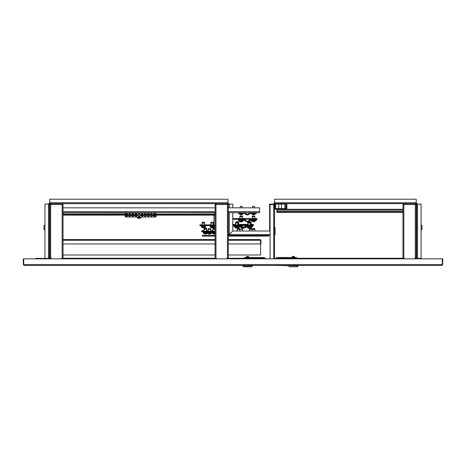 <?xml version="1.0" encoding="UTF-8"?>
<svg xmlns="http://www.w3.org/2000/svg" width="466" height="466" viewBox="0 0 466 466"><rect width="100%" height="100%" fill="white"/><g stroke="black" fill="none" stroke-linecap="round" stroke-linejoin="round"><path stroke-width="0.7" d="M44.491 265.451L75.172 265.451M23.3 264.566L24.185 265.451L23.743 264.566L23.3 264.566L23.3 258.828L23.743 258.828L23.743 264.566L442.257 264.566L441.815 265.451L442.7 264.566L442.7 258.828L23.743 258.828M49.437 258.385L45.814 258.385A0.885 0.885 0 0 0 45.051 258.828M45.814 258.385L44.934 258.385L44.934 204.085L49.349 204.085L49.349 258.828M420.949 258.828A0.885 0.885 0 0 0 420.186 258.385L416.651 258.385L416.651 258.828M441.815 265.451L24.185 265.451M442.7 264.566L442.257 264.566L442.257 258.828M279.023 258.828L279.023 258.251L402.968 258.251L402.968 204.527L403.853 204.527L403.853 203.642L274.497 203.642L274.497 199.227L416.214 199.227L416.214 203.642A0.443 0.443 0 0 1 416.651 204.085L421.066 204.085L421.066 258.385L420.186 258.385M414.886 258.828L414.886 258.251L416.563 258.251L416.563 258.828M49.437 258.828L49.437 258.251L49.786 258.251L49.786 204.527L50.672 204.527L50.672 203.642L49.786 203.642L49.786 199.227L227.921 199.227L227.921 203.642A0.443 0.443 0 0 1 228.363 204.085L232.779 204.085L232.779 207.836M268.457 235.429L268.457 236.093L228.323 236.093L228.323 239.536L260.238 239.536L260.605 240.287L260.605 254.984L228.323 254.984L228.323 258.251L262.026 258.251L262.026 258.828M215.076 258.251L215.076 204.527L215.962 204.527L215.962 258.251L62.147 258.251L62.147 204.527L63.032 204.527L62.147 203.642L62.147 204.527L50.672 204.527L50.672 258.251L51.114 258.251L51.114 258.828M266.435 258.828A0.885 0.885 0 0 0 265.667 258.385L262.137 258.385L262.137 258.828M279.023 258.385L275.383 258.385A0.885 0.885 0 0 0 274.62 258.828M278.913 258.385L278.913 258.828M270.082 258.828L270.082 204.527L274.497 204.527A0.443 0.443 0 0 1 274.94 204.085L284.476 204.085A0.443 0.443 0 0 1 284.918 204.527L284.918 208.191L285.227 208.191L285.227 204.527A0.751 0.751 0 0 0 284.476 203.776L274.94 203.776A0.751 0.751 0 0 0 274.189 204.527M274.497 204.527L274.497 258.828M274.497 235.324A0.973 0.973 0 0 0 275.027 234.456L275.027 231.899L275.027 234.456L275.027 231.899L274.497 231.899M274.497 227.484L275.027 227.484L275.027 231.899M421.509 265.451L298.252 265.451L298.252 265.888L275.051 265.451M265.999 265.451L252.514 265.451L252.514 265.888L242.803 265.888L242.803 265.451L191.945 265.451M148.019 265.451L119.098 265.451M44.934 258.385L35.661 258.385L35.661 258.828M416.214 203.199A0.885 0.885 0 0 1 417.093 204.085M273.618 204.085A0.885 0.885 0 0 1 274.497 203.199M232.779 212.694L232.779 231.008L229.249 234.544L232.784 231.014L269.639 231.014L269.645 204.085L274.055 204.085A0.443 0.443 0 0 1 274.497 203.642M270.082 235.429L229.249 235.429L229.249 234.544L229.249 235.429A0.885 0.885 0 0 1 228.363 234.544L228.363 212.694M229.249 234.986L229.249 234.544L229.249 234.986A0.443 0.443 0 0 1 228.806 234.544L228.363 234.544L228.806 234.544M227.921 203.199A0.885 0.885 0 0 1 228.806 204.085M416.651 258.385L416.651 204.085M416.214 203.642L415.328 203.642L415.328 204.527L416.214 204.527L415.328 203.642L403.853 203.642L402.968 204.527L403.853 204.085M274.055 204.085L274.055 204.527M228.363 207.836L228.363 204.085M48.907 204.085A0.885 0.885 0 0 1 49.786 203.199M227.921 203.642L227.437 203.642L227.437 204.527L228.323 204.527L227.437 203.642L50.672 203.642L49.786 204.527L50.672 204.085M49.349 204.085A0.443 0.443 0 0 1 49.786 203.642M269.639 231.014L270.082 231.456L269.645 231.008M44.934 229.907L44.049 229.517L44.049 225.445L44.934 225.055M49.478 230.128L49.612 224.833L49.349 230M421.066 225.055L421.951 225.445L421.951 229.517L421.066 229.907M416.522 230.128L416.388 224.833L416.651 230M415.328 258.251L415.328 204.527L403.853 204.527L403.853 258.251L404.29 258.251L404.29 258.828M416.214 258.251L416.214 204.527L415.328 204.085M403.853 258.251L402.968 258.251M402.968 204.527L402.968 208.057M226.994 258.828L226.994 258.251L227.437 258.251L227.437 204.527L215.962 204.527L215.962 203.642L215.076 204.527L215.962 204.085M215.962 258.251L216.399 258.251L216.399 258.828M229.249 235.429L228.323 235.429L228.363 225.532M228.323 208.057L228.323 258.251L227.437 258.251M215.076 204.527L215.076 208.057M228.323 204.527L227.437 204.085M61.71 258.828L61.71 258.251L62.147 258.251M63.032 258.251L63.032 204.527L62.147 204.085M50.672 258.251L49.786 258.251M49.786 204.527L49.786 208.057M63.032 208.057L63.032 204.527M294.728 257.145L294.733 257.145C293.842 255.991 292.945 255.991 292.054 257.145L294.658 257.145M293.073 257.279L291.937 257.279M298.252 265.888L297.366 266.773L289.421 266.773L288.536 265.888M276.618 258.385L276.618 257.5L296.487 257.5L296.487 258.251M295.223 257.5L291.565 257.5M246.392 257.145L248.92 257.145M243.683 266.773L242.803 265.888L243.683 266.773L251.628 266.773L252.514 265.888M262.224 258.385L262.224 257.5L244.568 257.5L244.568 258.251M245.827 257.5L249.485 257.5M249.112 257.279L247.335 257.279M262.224 257.5L264.432 257.5L264.432 258.385M276.856 209.269L276.856 211.919L402.968 211.919M274.94 204.085L274.94 208.168A1.101 1.101 0 0 0 276.041 209.269L402.968 209.269M402.968 212.362L276.856 212.362L276.856 211.919M278.761 212.362L281.406 212.362M63.032 239.536L215.076 239.536M228.323 240.287L260.605 240.287L260.238 239.536L260.989 240.287L260.238 239.844M215.076 254.984L63.032 254.984M63.032 243.951L215.076 243.951M228.323 243.951L260.605 243.951M49.786 239.856L49.786 240.287M49.658 240.287L49.786 243.951M260.989 240.287L260.989 243.951L260.68 243.951L260.68 240.287M228.323 207.836L259.579 207.836L259.579 212.694L228.323 212.694M215.076 212.694L63.032 212.694M63.032 207.836L215.076 207.836M49.786 212.03L49.786 215.123M215.076 215.123L156.005 215.123M155.737 215.123L153.273 215.123M152.65 215.123L150.18 215.123M149.557 215.123L147.093 215.123M146.47 215.123L144 215.123M143.377 215.123L140.913 215.123M140.289 215.123L139.94 215.123M138.169 215.123L137.82 215.123M137.196 215.123L134.732 215.123M134.109 215.123L131.639 215.123M131.016 215.123L128.552 215.123M127.929 215.123L125.459 215.123M125.232 215.123L63.032 215.123M215.076 214.68L156.005 214.68M155.691 214.68L153.32 214.68M152.598 214.68L150.233 214.68M149.51 214.68L147.139 214.68M146.417 214.68L144.052 214.68M143.33 214.68L140.959 214.68M140.237 214.68L139.94 214.68M138.169 214.68L137.872 214.68M137.15 214.68L134.779 214.68M134.057 214.68L131.692 214.68M130.969 214.68L128.599 214.68M127.876 214.68L125.511 214.68M125.232 214.68L63.032 214.68M215.076 225.276L213.97 225.276L213.97 215.123M243.607 220.377A2.65 2.65 0 0 1 245.477 221.152A2.65 2.65 0 0 0 249.217 221.152A2.65 2.65 0 0 1 251.087 220.377L256.399 220.377L256.399 219.713L251.087 219.713A3.309 3.309 0 0 0 248.751 220.68A1.986 1.986 0 0 1 245.943 220.68A3.309 3.309 0 0 0 243.607 219.713L238.295 219.713L238.295 220.377L243.607 220.377M251.984 226.004L246.671 226.004A3.309 3.309 0 0 0 244.335 226.971A1.986 1.986 0 0 1 241.534 226.971A3.309 3.309 0 0 0 239.192 226.004L233.885 226.004L233.885 226.668L239.192 226.668A2.65 2.65 0 0 1 241.062 227.443A2.65 2.65 0 0 0 244.801 227.443A2.65 2.65 0 0 1 246.671 226.668L251.984 226.668L251.984 226.004L252.689 226.004L252.689 225.532M215.076 231.27A0.443 0.443 0 0 1 215.03 231.27L205.984 231.27L205.984 231.934L203.566 231.8L203.566 232.278L207.16 232.278L207.288 231.934M215.03 231.934A1.101 1.101 0 0 0 215.076 231.928L205.984 231.934M232.779 225.532L252.648 225.532L252.648 224.868L232.779 224.868M232.779 219.241L257.063 219.241L257.063 218.577L232.779 218.577M241.539 215.921L240.153 215.921M239.868 216.801L239.943 216.038L242.396 216.038L242.471 216.801L239.868 216.801L239.868 218.577M253.801 215.921L254.547 215.921M252.228 216.801L252.304 216.038L254.756 216.038L254.832 216.801L252.228 216.801L252.228 218.577M237.695 222.212L235.738 222.212M238.738 223.092L235.452 223.092L235.452 224.868M249.584 222.212L248.098 222.212M247.813 223.092L247.889 222.329L251.046 222.329L251.122 223.092L247.813 223.092L247.813 224.868M210.527 228.614L208.5 228.614M208.209 229.493L208.419 228.614L210.737 228.73L210.818 229.493L208.209 229.493L208.209 231.27M241.353 221.828L241.563 221.933A2.86 2.854 -90 0 0 242.052 221.822L242.046 221.828A2.872 2.872 0 0 0 242.868 221.408L239.466 221.408A2.872 2.872 0 0 0 240.287 221.828A2.86 2.854 90 0 0 240.776 221.933L240.794 221.933A2.86 2.854 -90 0 1 240.305 221.822L240.287 221.828M239.402 221.28L242.932 221.28L242.932 220.599L239.402 220.599L239.466 221.408M241.167 221.828A2.837 2.534 -5.6 0 1 241.126 221.828A2.837 2.534 -5.6 0 1 240.98 221.828A2.837 2.534 5.6 0 0 241.213 221.828A2.837 2.534 5.6 0 0 241.435 221.822L241.411 221.822M254.384 221.6A2.86 2.377 -90 0 1 253.976 221.711L253.976 221.711A2.872 2.872 0 0 0 255.228 221.187L251.826 221.187A2.872 2.872 0 0 0 253.085 221.711L253.131 221.665M253.976 221.711L253.929 221.711A2.86 1.59 -90 0 0 254.203 221.6A2.837 2.109 48.1 0 1 253.824 221.6A2.86 1.59 90 0 1 253.551 221.711L253.72 221.711A2.86 2.377 90 0 0 253.929 221.665M253.551 221.711L253.335 221.711A2.86 2.377 -90 0 1 252.927 221.6A2.837 1.41 -59.1 0 1 252.799 221.606A2.837 1.41 -59.1 0 1 252.671 221.6A2.86 2.377 90 0 0 253.085 221.711L253.09 221.653M238.353 227.891A2.86 2.61 -90 0 1 238.01 227.985A2.872 2.872 0 0 0 239.163 227.478L235.05 227.478A2.872 2.872 0 0 0 236.309 228.002L236.338 227.891A2.837 1.934 -52.5 0 1 236.18 227.897A2.837 1.934 -52.5 0 1 236.012 227.891A2.86 1.858 90 0 0 236.332 228.002M237.171 227.932L237.2 228.002A2.86 2.179 -90 0 0 237.567 227.891A2.837 1.648 56.8 0 1 237.27 227.891A2.86 2.179 90 0 1 236.897 228.002L236.676 228.002A2.86 1.858 -90 0 1 236.355 227.891M237.188 227.926L237.194 228.002A2.86 2.61 -90 0 1 237.2 228.002A2.872 2.872 0 0 0 238.452 227.478L235.05 227.478M236.332 227.932A2.86 2.179 -90 0 0 236.612 228.002L236.676 228.002M250.807 227.699L247.411 227.699A2.872 2.872 0 0 0 248.227 228.119A2.86 2.843 90 0 0 248.71 228.224L248.757 228.224A2.86 2.843 -90 0 1 248.267 228.113L248.238 228.119M247.347 227.571L250.877 227.571L250.877 226.89L247.347 226.89L247.411 227.699M249.992 228.119L249.997 228.119A2.86 2.843 -90 0 1 249.52 228.224L249.38 228.224A2.86 0.303 -90 0 0 249.432 228.113A2.837 2.522 11.9 0 1 248.978 228.113A2.86 0.303 90 0 1 248.926 228.224L248.757 228.224M250.009 228.113L249.997 228.119A2.872 2.872 0 0 0 250.813 227.699L250.877 227.571M209.916 234.171A2.86 2.813 90 0 1 209.846 234.182L209.956 234.182A2.872 2.872 0 0 0 211.215 233.658L207.813 233.658A2.872 2.872 0 0 0 209.071 234.182A2.86 2.359 90 0 1 208.663 234.072M210.399 228.614L208.628 228.614M209.846 234.182L209.7 234.182A2.86 2.359 90 0 0 210.108 234.072A2.837 1.433 58.8 0 0 210.242 234.078A2.837 1.433 58.8 0 0 210.364 234.072A2.86 2.359 -90 0 1 209.956 234.182L209.956 234.124M209.112 234.136A2.86 2.359 -90 0 0 209.327 234.182L209.484 234.182A2.86 1.619 -90 0 1 209.205 234.072A2.837 2.091 -48.6 0 1 208.832 234.072A2.86 1.619 90 0 0 209.112 234.182L209.071 234.182M207.306 232.406L211.721 232.406L211.721 232.849L207.306 232.849L207.306 232.406M251.122 224.391L253.353 224.391L253.353 224.868L252.648 224.868M253.353 224.868L253.353 225.532L252.648 225.532M215.076 231.136L210.818 231.136M208.209 231.136L201.83 231.136L201.83 230.658L204.061 230.658M205.984 231.8L201.83 231.8L201.83 231.136M239.192 226.004L239.903 226.004A3.309 3.309 0 0 1 242.238 226.971A1.986 1.986 0 0 0 243.287 227.519M243.287 228.189A2.65 2.65 0 0 0 245.512 227.443A2.65 2.65 0 0 1 247.382 226.668M251.984 226.668L252.689 226.668L252.689 226.004M242.262 228.503L241.638 228.503M242.396 228.62L242.471 229.383L239.868 229.383L239.868 231.014M253.422 228.503L252.514 228.503M252.228 229.383L252.304 228.62L254.756 228.62L254.832 229.383L252.228 229.383L252.228 231.014M206.455 228.48L206.665 229.359L204.061 229.359L204.137 228.596L206.589 228.596L204.271 228.48M204.656 228.48L204.347 228.48M237.648 227.891A2.837 2.313 39.5 0 0 237.823 227.897A2.837 2.313 39.5 0 0 238.027 227.891A2.86 1.177 -90 0 1 237.823 228.002L237.899 228.002A2.86 2.61 -90 0 0 238.01 227.985M237.456 227.985A2.86 1.177 -90 0 0 237.509 228.002L237.712 228.002A2.86 2.61 90 0 0 237.823 227.985L237.823 227.897M237.578 227.915A2.86 1.177 90 0 1 237.41 228.002L237.206 228.002M251.588 226.668L251.524 227.478L250.877 227.478M250.318 227.996A2.86 2.633 -90 0 0 250.714 227.891A2.837 0.996 61.5 0 1 250.539 227.891A2.86 2.633 90 0 1 250.487 227.909M205.733 234.049L205.762 234.049A2.86 2.854 -90 0 0 206.234 233.944A2.86 2.854 90 0 1 205.733 234.049L205.523 233.944A2.837 2.534 -6.7 0 1 205.087 233.938L204.964 234.049A2.86 2.854 90 0 1 204.492 233.944L204.487 233.949A2.872 2.872 0 0 1 203.665 233.53L207.131 233.402L203.665 233.53M205.762 234.049A2.86 2.854 -90 0 0 206.234 233.944L206.24 233.949A2.872 2.872 0 0 0 207.067 233.53L207.131 232.715M206.246 228.48L204.481 228.48M204.97 234.049A2.86 2.854 90 0 1 204.475 233.938M215.076 228.48L213.178 228.48M215.076 229.359L212.892 229.359L212.892 231.136M214.546 234.049L214.599 234.049A2.86 2.843 -90 0 0 214.61 234.049A2.86 2.843 90 0 1 214.546 234.049L214.377 234.049A2.86 0.332 -90 0 1 214.372 234.049L214.133 234.049A2.86 1.782 -90 0 1 213.824 233.938A2.837 1.986 -51.4 0 1 213.644 233.949A2.837 1.986 -51.4 0 1 213.469 233.938A2.86 1.782 90 0 0 213.778 234.049A2.86 2.843 90 0 1 213.778 234.049L213.748 234.049A2.86 2.237 90 0 1 213.364 233.938M215.036 233.938A2.837 0.291 63.3 0 0 215.076 233.949A2.872 2.872 0 0 1 214.64 234.049L214.634 234.049A2.86 2.237 -90 0 0 215.018 233.938A2.837 1.584 57.5 0 1 214.739 233.938A2.86 2.237 90 0 1 214.348 234.049M215.076 228.305L213.311 228.48M215.076 233.53L212.49 233.53A2.872 2.872 0 0 0 213.748 234.049L213.754 234.049M213.778 233.99A2.86 2.237 -90 0 0 214.034 234.049L214.133 234.049M207.306 232.715L203.159 232.715L203.159 232.278L207.574 232.406M211.989 232.278L215.076 232.278M211.989 232.715L215.076 232.715M238.295 212.694L238.295 213.352L243.607 213.352A2.65 2.65 0 0 1 245.477 214.127A2.65 2.65 0 0 0 249.217 214.127A2.65 2.65 0 0 1 251.087 213.352L256.399 213.352L256.399 212.694M243.607 212.694A3.309 3.309 0 0 1 245.943 213.655A1.986 1.986 0 0 0 248.751 213.655A3.309 3.309 0 0 1 251.087 212.694M239.402 213.352L239.466 214.162A2.872 2.872 0 0 0 240.287 214.587L240.287 214.587M242.932 213.352L242.868 214.162L239.466 214.162M242.052 207.836L242.052 206.292L240.287 206.292L240.287 207.836M242.046 214.576L242.046 214.576A2.86 2.86 0 0 1 241.551 214.686L241.394 214.576A2.837 2.54 0 0 1 241.167 214.587A2.837 2.54 0 0 1 240.939 214.576L240.782 214.686A2.86 2.86 0 0 1 240.293 214.576M251.762 213.352L251.826 214.162A2.872 2.872 0 0 0 252.648 214.587L252.648 214.587M255.292 213.352L255.228 214.162L251.826 214.162M254.413 207.836L254.413 206.292L252.648 206.292L252.648 207.836M254.407 214.576L254.407 214.576A2.86 2.86 0 0 1 253.912 214.686L253.754 214.576A2.837 2.54 0 0 1 253.527 214.587A2.837 2.54 0 0 1 253.3 214.576L253.143 214.686A2.86 2.86 0 0 1 252.654 214.576M63.032 212.915L139.602 213.044M139.054 213.044L137.202 213.044L137.068 212.694M139.689 213.044L125.232 213.044L125.232 217.016L156.005 217.016L156.005 213.044L140.109 213.044M215.076 225.532L199.844 225.532L199.844 224.868L213.97 224.868M247.813 224.391L238.761 224.391M235.452 224.391L232.779 224.391M212.892 230.658L210.818 230.658M208.209 230.658L206.665 230.658M239.903 225.532A3.309 3.309 0 0 1 242.238 226.493A1.986 1.986 0 0 0 244.376 226.936M245.192 226.36A3.309 3.309 0 0 1 247.306 225.532M234.59 225.532L234.59 226.004M239.489 228.503L237.38 228.503L239.489 228.503M237.38 228.503L239.699 228.62L239.774 229.383L237.171 229.383L237.171 231.014M251.85 228.503L249.823 228.503M249.531 229.383L249.607 228.62L252.059 228.62L252.135 229.383L249.531 229.383L249.531 231.014M238.475 221.734L236.443 221.734M236.198 222.212L236.233 221.851L238.685 221.851L238.714 222.614M249.77 221.734L250.912 221.734L249.77 221.734M248.559 222.212L248.594 221.851L251.046 221.851L251.075 222.614M206.024 228.002L204.271 228.002L204.108 228.888M204.271 228.002L206.589 228.124L206.619 228.888M206.246 228.002L204.481 228.002M214.174 228.002L213.125 228.002M215.076 228.124L213.178 228.002M212.939 228.888L212.892 229.359L213.102 228.48L215.076 228.596M215.076 227.827L213.311 228.002M207.248 232.243L207.574 231.934L207.574 232.243M203.159 232.243L203.159 231.8L203.479 232.243M211.983 232.243L211.983 231.934L212.31 232.243M211.191 222.212L213.3 222.212L210.982 222.329L210.906 224.868L210.906 223.092L213.51 223.092L213.51 224.868M209.997 226.004L214.412 226.004L214.412 226.447L209.997 226.447L209.997 226.004M213.97 226.447L213.906 227.257L210.504 227.257A2.872 2.872 0 0 0 211.762 227.781A2.86 2.237 90 0 1 211.378 227.67M213.09 222.212L211.325 222.212M213.97 227.128L210.504 227.257A2.872 2.872 0 0 0 211.762 227.781L211.791 227.781A2.86 1.782 90 0 1 211.482 227.67A2.837 1.986 -51.4 0 0 211.657 227.676A2.837 1.986 -51.4 0 0 211.838 227.67A2.86 1.782 -90 0 0 212.147 227.781L212.362 227.781A2.86 2.237 90 0 0 212.752 227.67A2.837 1.584 57.5 0 0 213.032 227.67A2.86 2.237 -90 0 1 212.647 227.781L212.647 227.781A2.872 2.872 0 0 0 213.906 227.257M211.791 227.717A2.86 2.237 -90 0 0 212.047 227.781L212.147 227.781M202.366 222.212L204.469 222.212L202.151 222.329L202.075 224.868M202.285 222.212L204.603 222.329L204.679 223.092L202.081 223.092M201.172 226.004L205.582 226.004L205.582 226.447L201.172 226.447L201.172 226.004M205.145 226.447L205.081 227.257L201.673 227.257A2.872 2.872 0 0 0 202.931 227.781A2.86 2.237 90 0 1 202.553 227.67M204.259 222.212L202.494 222.212M202.931 227.781L202.96 227.781A2.86 1.782 90 0 1 202.652 227.67A2.837 1.986 -51.4 0 0 202.827 227.676A2.837 1.986 -51.4 0 0 203.007 227.67A2.86 1.782 -90 0 0 203.316 227.781L203.537 227.781A2.86 2.237 90 0 0 203.922 227.67A2.837 1.584 57.5 0 0 204.201 227.67A2.86 2.237 -90 0 1 203.817 227.781L203.817 227.781A2.872 2.872 0 0 0 205.081 227.257L201.673 227.257L201.609 226.447M202.966 227.717A2.86 2.237 -90 0 0 203.217 227.781L203.316 227.781M213.224 222.212L210.982 222.329L210.906 223.092M135.082 214.168L136.847 214.168L135.082 214.168M137.202 215.03A1.235 1.235 0 0 0 135.961 213.795A1.235 1.235 0 0 0 134.726 215.03A1.235 1.235 0 0 0 135.961 216.271A1.235 1.235 0 0 0 137.202 215.03M131.989 214.168L133.759 214.168L131.989 214.168M134.109 215.03A1.235 1.235 0 0 0 132.874 213.795A1.235 1.235 0 0 0 131.639 215.03A1.235 1.235 0 0 0 132.874 216.271A1.235 1.235 0 0 0 134.109 215.03M130.131 213.847L128.901 214.168L130.666 214.168M130.637 214.139L130.282 213.9M131.022 215.03A1.235 1.235 0 0 0 129.781 213.795A1.235 1.235 0 0 0 128.546 215.03A1.235 1.235 0 0 0 129.781 216.271A1.235 1.235 0 0 0 131.022 215.03M125.808 214.168L127.573 214.168L125.855 214.121M127.929 215.03A1.235 1.235 0 0 0 126.694 213.795A1.235 1.235 0 0 0 125.459 215.03A1.235 1.235 0 0 0 126.694 216.271A1.235 1.235 0 0 0 127.929 215.03M153.623 214.168L155.388 214.168L153.669 214.121M155.743 215.03A1.235 1.235 0 0 0 154.508 213.795A1.235 1.235 0 0 0 153.267 215.03A1.235 1.235 0 0 0 154.508 216.271A1.235 1.235 0 0 0 155.743 215.03M150.535 214.168L152.3 214.168L150.576 214.121M152.65 215.03A1.235 1.235 0 0 0 151.415 213.795A1.235 1.235 0 0 0 150.18 215.03A1.235 1.235 0 0 0 151.415 216.271A1.235 1.235 0 0 0 152.65 215.03M147.442 214.168L149.207 214.168L147.442 214.168M149.563 215.03A1.235 1.235 0 0 0 148.328 213.795A1.235 1.235 0 0 0 147.087 215.03A1.235 1.235 0 0 0 148.328 216.271A1.235 1.235 0 0 0 149.563 215.03M144.349 214.168L146.12 214.168L144.396 214.121M146.47 215.03A1.235 1.235 0 0 0 145.235 213.795A1.235 1.235 0 0 0 144 215.03A1.235 1.235 0 0 0 145.235 216.271A1.235 1.235 0 0 0 146.47 215.03M141.262 214.168L143.027 214.168L141.309 214.121M143.382 215.03A1.235 1.235 0 0 0 142.147 213.795A1.235 1.235 0 0 0 140.907 215.03A1.235 1.235 0 0 0 142.147 216.271A1.235 1.235 0 0 0 143.382 215.03M138.169 215.898L139.94 215.898L139.94 214.168L138.169 214.168L138.216 215.939M140.289 215.03A1.235 1.235 0 0 0 139.054 213.795A1.235 1.235 0 0 0 137.82 215.03A1.235 1.235 0 0 0 139.054 216.271A1.235 1.235 0 0 0 140.289 215.03M155.364 215.927L155.003 216.166M154.858 216.218L153.693 215.962M153.64 215.915L155.388 215.898M152.271 215.927L151.916 216.166M151.765 216.218L150.535 215.898L151.234 216.253M149.178 215.927L148.823 216.166M148.677 216.218L147.512 215.962M146.091 215.927L145.736 216.166M145.584 216.218L144.419 215.962M142.998 215.927L142.643 216.166M142.491 216.218L141.332 215.962M136.818 215.927L136.462 216.166M136.311 216.218L135.152 215.962M133.759 215.898L131.989 215.898L133.759 215.898M130.666 215.898L128.901 215.898L130.666 215.898M127.55 215.927L127.189 216.166M127.043 216.218L125.878 215.962M127.573 215.898L125.855 215.939M135.082 215.898L136.847 215.898M141.262 215.898L143.027 215.898M144.402 215.944L145.054 216.253M145.235 216.271L146.12 215.898M147.489 215.944L148.147 216.253M148.322 216.271L149.207 215.898M151.415 216.271L152.3 215.898M139.934 218.251L139.934 218.251A2.872 2.872 0 0 0 140.755 217.826L140.819 217.016L137.289 217.016L137.353 217.826A2.872 2.872 0 0 0 138.175 218.251L138.175 218.251M140.755 217.826L137.353 217.826M139.928 218.239A2.86 2.86 0 0 1 139.439 218.35L139.282 218.239A2.837 2.54 0 0 1 139.054 218.251A2.837 2.54 0 0 1 138.827 218.239L138.67 218.35A2.86 2.86 0 0 1 138.181 218.239M215.076 235.429L202.238 235.429L202.238 236.093L215.076 236.093M275.604 204.085L275.604 208.168A0.443 0.443 0 0 0 276.041 208.611L285.757 208.611A0.443 0.443 0 0 0 286.2 208.168L286.2 204.085L286.858 204.085L286.858 208.168A1.101 1.101 0 0 1 285.757 209.269M415.55 204.527L415.55 204.143M403.632 204.143L403.632 204.527M273.746 258.828L273.746 204.527M49.786 202.757L227.921 202.757M270.082 234.544L229.249 234.544L229.249 212.694M229.249 207.836L229.249 204.085M48.464 204.085L48.464 258.385M273.175 204.085L273.175 204.527M416.214 202.757L274.497 202.757M417.536 258.385L417.536 204.085M278.825 257.5L278.825 258.385M293.394 257.5L293.394 258.251M247.656 257.5L247.656 258.251M402.968 211.477L276.856 211.477M276.856 210.154L402.968 210.154M63.032 240.287L215.076 240.287M259.579 211.587L228.323 211.587M215.076 211.587L63.032 211.587M215.076 214.238L156.005 214.238M155.452 214.238L153.559 214.238M152.365 214.238L150.471 214.238M149.271 214.238L147.378 214.238M146.184 214.238L144.291 214.238M143.091 214.238L141.198 214.238M136.911 214.238L135.018 214.238M133.818 214.238L131.925 214.238M130.73 214.238L128.837 214.238M127.637 214.238L125.744 214.238M125.232 214.238L63.032 214.238M141.041 212.694L215.076 212.915M242.961 219.241L239.239 219.37L239.373 219.713M243.095 219.37L239.239 219.585M255.321 219.241L251.599 219.37L251.733 219.713M255.455 219.37L251.599 219.585M238.662 222.329L235.528 222.329L235.452 223.092M239.349 225.66L234.823 225.66L234.957 226.004M239.349 225.876L234.823 225.876M250.906 225.532L251.745 225.876L247.184 225.66L247.318 226.004M250.906 226.004L247.184 225.876M211.069 232.062L207.72 231.934L207.586 232.278L211.308 232.406L211.442 232.062L211.069 232.062M240.287 220.377L242.139 220.599M255.292 220.377L255.292 221.059L251.826 221.187M248.232 226.668L250.085 226.89M211.279 232.849L211.279 233.53L207.813 233.658M239.227 226.668L239.227 227.35L238.516 227.35L238.516 226.668M251.588 227.35L250.877 227.35M215.076 232.144L212.397 232.278L212.269 231.934M215.076 233.402L212.49 233.53L212.426 232.715M242.932 214.034L239.402 214.034M255.292 214.034L251.762 214.034M214.127 225.66L210.282 225.66L210.411 226.004L213.999 226.004L214.133 225.66M205.302 225.66L201.452 225.876L205.174 226.004L205.302 225.66M140.819 217.698L137.289 217.698M416.651 249.001L416.214 249.001M416.651 245.693L416.214 245.693M49.349 245.693L49.786 245.693M49.349 249.001L49.786 249.001M246.316 257.145C247.213 255.991 248.104 255.991 248.995 257.145C248.104 255.991 247.213 255.991 246.316 257.145L246.118 257.279M278.761 208.611L278.761 204.085M281.406 208.611L281.406 204.085M49.833 244.376L49.349 244.464M49.833 250.318L49.349 250.23M242.471 216.801L242.471 218.577M254.832 216.801L254.832 218.577M238.056 224.868L237.846 222.212M238.545 226.004L238.545 225.532M250.417 224.868L250.207 222.212M210.818 229.493L210.818 231.27M251.762 220.377L251.762 221.059M234.986 226.668L234.986 227.35M207.749 232.849L207.749 233.53M239.943 228.62L239.868 229.383M242.471 229.383L242.471 231.014M254.832 229.383L254.832 231.014M238.761 222.614L238.551 222.212M238.761 223.092L238.761 224.868M239.256 226.004L239.256 225.532M251.122 222.614L251.122 224.868M204.061 229.359L204.061 231.136M206.665 228.888L206.665 231.136M250.399 227.979A2.872 2.872 0 0 0 251.524 227.478M203.595 232.715L203.595 233.402M211.983 232.278L211.983 232.715M242.046 214.587A2.872 2.872 0 0 0 242.868 214.162M254.407 214.587A2.872 2.872 0 0 0 255.228 214.162M237.246 228.62L237.171 229.383M239.774 229.383L239.774 231.014M252.135 229.383L252.135 231.014M212.892 228.888L213.102 228.002M213.3 222.212L213.51 223.092M210.44 226.447L210.504 227.257M204.679 223.092L204.679 224.868"/></g></svg>
